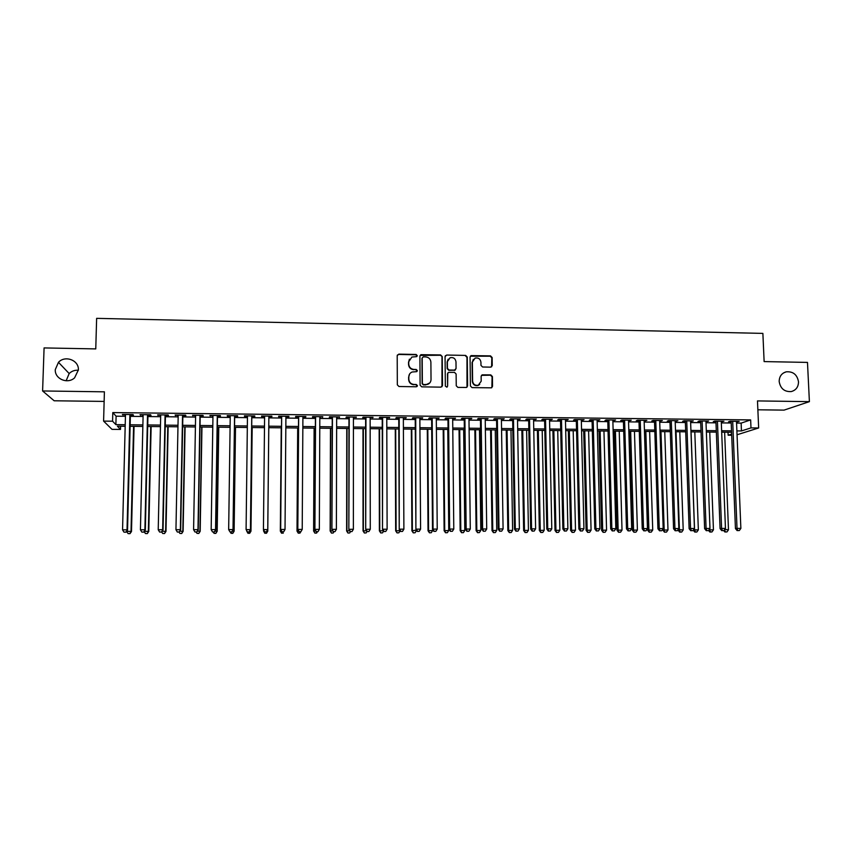 <?xml version="1.0" encoding="UTF-8"?>
<svg xmlns="http://www.w3.org/2000/svg" width="852" height="852" viewBox="0 0 852 852"><rect width="100%" height="100%" fill="white"/><g stroke="black" fill="none" stroke-linecap="round" stroke-linejoin="round"><path stroke-width="1.28" d="M417.267 355.614L416.127 354.464L398.832 354.134L397.202 355.721L397.33 384.859L398.97 386.51L416.319 386.776L417.459 385.658L416.308 384.508L414.072 384.465C410.898 384.103 409.152 382.356 408.822 379.204L408.811 376.776C408.907 374.486 410.014 372.899 412.112 372.005L416.639 371.653L417.363 370.609L416.213 369.459L413.976 369.427C410.824 369.054 409.077 367.308 408.736 364.166L408.726 361.738L411.899 357.041L416.575 356.647L417.267 355.614M416.969 356.37L415.914 354.783L398.651 354.453L397.33 355.103M417.118 386.467L416.106 384.784L414.072 384.465M417.043 371.397L416.01 369.757L413.976 369.427M779.175 381.504C780.421 388.597 784.447 391.952 791.263 391.569C795.992 390.237 798.409 386.989 798.505 381.824C797.216 374.646 793.127 371.312 786.236 371.823C781.625 373.208 779.271 376.435 779.175 381.504M55.295 369.587C54.539 378.895 67.659 384.486 74.593 377.83L78.373 369.97C79.14 360.311 65.157 354.911 58.468 362.313L55.295 369.587M78.363 370.258C74.774 369.992 71.706 371.089 69.161 373.549L66.147 380.769M490.667 367.148L492.243 365.572L492.126 357.51L490.507 355.88L471.081 355.614L470.07 357.094L470.41 385.977L472.04 387.617L491.444 387.83L492.541 386.318L492.403 376.531L490.784 374.901L482.189 374.848L481.124 376.35L481.188 381.206L478.27 385.242C475.043 385.711 473.148 384.316 472.604 381.068L472.37 362.057L475.107 358.096C478.398 357.52 480.347 358.884 480.933 362.217L480.975 365.37L482.594 366.999L490.667 367.148M736.575 423.071L741.133 423.125L750.655 419.908L750.985 427.896L758.653 427.97L737.055 434.776M120.579 426.224L120.494 429.429L111.985 429.344L103.593 421.101L104.402 391.824L42.6 390.962L44.08 347.925L95.765 348.905L96.638 318.35L762.881 333.398L764.127 361.589L807.483 362.409L809.4 401.643L757.481 400.919L758.653 427.97M103.593 421.101L112.57 421.197L115.883 424.637L125.223 424.733M750.655 419.908L112.794 412.581L112.57 421.197M442.241 356.573L440.612 354.933L420.899 354.677L419.908 356.147L420.1 385.21L421.74 386.851L440.899 387.149L442.507 385.551L442.241 356.573L440.377 355.252L420.079 355.433M446.661 355.05L465.639 355.412L467.258 357.041L467.599 385.935L466.513 387.447L457.875 387.404L456.246 385.764L456.118 374.007L454.489 372.367L448.535 372.367L447.492 373.858L447.609 386.116L446.842 387.17L445.34 386.084L445.063 356.626L446.661 355.05L465.639 355.412M757.865 409.791L784.042 410.121L809.4 401.643M42.6 390.962L54.155 400.781L104.136 401.42M130.388 415.116L133.466 415.158L132.987 414.551L122.379 414.434L125.468 415.062M147.95 415.318L151.017 415.35L150.602 414.754L140.037 414.636L143.104 415.265M165.437 415.51L168.494 415.552L168.142 414.956L157.62 414.839L160.677 415.457M182.86 415.712L185.896 415.744L185.608 415.148L175.139 415.03L178.174 415.659M200.199 415.904L203.234 415.936L203 415.35L192.573 415.233L195.609 415.851M217.473 416.095L220.487 416.127L220.317 415.542L209.933 415.425L212.957 416.042M234.673 416.287L237.676 416.319L237.57 415.733L227.228 415.616L227.377 416.213L230.242 416.245M251.809 416.479L254.801 416.522L254.748 415.936L244.449 415.819L244.535 416.404L247.453 416.436M268.87 416.671L271.852 416.703L271.863 416.127L261.607 416.01L261.628 416.596L264.589 416.628M285.921 416.862L288.828 416.894L288.903 416.319L278.689 416.202L278.647 416.788L281.618 416.82M302.897 417.054L305.74 417.086L305.868 416.511L295.697 416.394L295.601 416.979L298.562 417.011M319.809 417.246L322.77 416.703L312.641 416.585L312.482 417.16L315.432 417.192M336.657 417.437L339.597 416.884L329.511 416.777L329.298 417.352L332.227 417.384M353.431 417.618L356.36 417.075L346.317 416.969L346.04 417.544L348.969 417.576M370.141 417.81L373.059 417.267L363.048 417.15L362.718 417.725L365.636 417.757M386.776 418.002L389.683 417.459L379.715 417.342L379.332 417.917L382.228 417.949M403.358 418.183L406.244 417.64L396.318 417.533L395.871 418.098L398.757 418.13M419.855 418.364L422.741 417.831L412.847 417.714L412.347 418.289L415.222 418.321M436.299 418.556L439.163 418.012L429.312 417.906L428.758 418.47L431.623 418.502M448.173 359.171L447.119 361.983L447.183 368.682L448.812 370.322L455.021 370.205M452.668 418.737L455.522 418.194L445.713 418.087L445.106 418.651L447.96 418.683M468.983 418.918L471.816 418.385L462.05 418.268L461.39 418.833L464.223 418.864M485.225 419.099L488.047 418.566L478.323 418.46L477.599 419.014L480.432 419.046M501.402 419.28L504.214 418.747L494.522 418.641L493.745 419.195L496.567 419.227M517.515 419.461L520.316 418.928L510.657 418.822L509.837 419.376L512.648 419.408M533.565 419.642L536.355 419.109L526.738 419.003L525.854 419.557L528.655 419.589M549.54 419.823L552.32 419.29L542.745 419.184L541.819 419.738L544.598 419.77M565.462 420.004L568.231 419.472L558.699 419.365L557.709 419.919L560.488 419.951M581.32 420.185L584.078 419.653L574.578 419.546L573.545 420.089L576.303 420.121M597.124 420.355L599.861 419.823L590.404 419.716L589.318 420.27L592.065 420.302M612.854 420.537L615.581 420.004L606.155 419.898L605.016 420.451L607.764 420.473M628.531 420.707L631.247 420.185L621.853 420.079L620.671 420.622L623.398 420.654M644.133 420.888L646.849 420.355L637.488 420.249L636.252 420.803L638.979 420.824M659.682 421.058L662.377 420.537L653.069 420.43L651.78 420.973L654.485 421.005M675.178 421.239L677.862 420.707L668.575 420.6L667.244 421.144L669.938 421.176M690.599 421.41L693.272 420.888L684.028 420.781L682.644 421.314L685.338 421.346M705.967 421.58L708.63 421.058L699.428 420.952L697.99 421.495L700.663 421.516M721.282 421.751L723.934 421.229L714.753 421.122L713.273 421.665L715.946 421.687M112.794 412.581L116.106 416.191L125.436 416.298M130.356 416.351L143.083 416.5M147.928 416.553L160.655 416.692M165.416 416.745L178.153 416.884M182.829 416.937L195.587 417.075M200.177 417.129L212.936 417.267M217.452 417.32L230.221 417.459M234.662 417.512L247.442 417.65M251.798 417.704L264.578 417.842M268.859 417.885L281.607 418.034M285.91 418.076L298.551 418.215M302.897 418.268L315.421 418.407M319.809 418.449L332.227 418.588M336.657 418.641L348.969 418.779M353.431 418.822L365.636 418.96M370.141 419.014L382.228 419.141M386.787 419.195L398.768 419.322M403.358 419.376L415.233 419.514M419.866 419.557L431.634 419.695M436.309 419.748L447.971 419.876M452.689 419.93L464.244 420.057M468.994 420.111L480.443 420.228M485.235 420.281L496.588 420.409M501.413 420.462L512.659 420.59M517.526 420.643L528.677 420.771M533.586 420.824L544.62 420.941M549.572 420.995L560.509 421.122M565.494 421.176L576.335 421.293M581.352 421.346L592.097 421.474M597.145 421.527L607.796 421.644M612.886 421.697L623.43 421.815M628.563 421.868L639.011 421.985M644.176 422.049L654.528 422.155M659.725 422.219L669.981 422.336M675.21 422.39L685.37 422.507M690.642 422.56L700.706 422.677M706.01 422.73L715.989 422.837M721.324 422.901L731.208 423.007M736.522 421.921L739.163 421.399L730.026 421.293L728.503 421.836L731.154 421.868M731.698 435.244L728.14 435.212L731.644 434.083M728.013 432.241L728.14 435.212M736.895 430.899L741.453 430.942L750.985 427.896M130.154 424.786L142.88 424.914M147.737 424.956L160.474 425.084M165.235 425.137L177.993 425.265M182.669 425.308L195.438 425.446M200.039 425.489L212.808 425.617M217.324 425.659L230.104 425.787M234.545 425.84L247.336 425.968M251.702 426.011L264.493 426.138M268.774 426.181L281.543 426.309M285.846 426.351L298.498 426.479M302.843 426.522L315.389 426.65M319.777 426.692L332.205 426.82M336.636 426.863L348.958 426.99M353.431 427.033L365.636 427.161M370.151 427.203L382.25 427.321M386.808 427.374L398.8 427.491M403.401 427.534L415.286 427.661M419.919 427.704L431.698 427.821M436.373 427.874L448.045 427.992M452.763 428.034L464.329 428.151M469.09 428.205L480.549 428.311M485.352 428.364L496.705 428.481M501.54 428.524L512.798 428.641M517.665 428.684L528.826 428.801M533.735 428.854L544.79 428.961M549.732 429.014L560.68 429.12M565.675 429.174L576.527 429.28M581.543 429.333L592.3 429.44M597.358 429.493L608.008 429.6M613.099 429.653L623.664 429.759M628.787 429.813L639.245 429.919M644.421 429.962L654.773 430.068M659.981 430.122L670.247 430.228M675.487 430.281L685.658 430.377M690.929 430.43L701.004 430.537M706.308 430.59L716.287 430.686M721.633 430.75L731.517 430.846M125.18 426.277L117.384 426.192L120.494 429.429M731.58 432.273L721.687 432.177M716.34 432.124L706.361 432.028M701.058 431.975L690.972 431.868M685.7 431.815L675.529 431.719M670.29 431.666L660.023 431.57M654.826 431.517L644.463 431.41M639.288 431.357L628.829 431.261M623.696 431.208L613.142 431.101M608.051 431.048L597.39 430.942M592.332 430.899L581.575 430.792M576.559 430.739L565.707 430.633M560.712 430.579L549.764 430.473M544.811 430.43L533.757 430.313M528.847 430.271L517.697 430.153M512.819 430.111L501.562 429.994M496.727 429.951L485.363 429.834M480.571 429.791L469.111 429.674M464.351 429.632L452.785 429.514M448.067 429.472L436.384 429.355M431.708 429.301L419.93 429.184M415.297 429.142L403.401 429.025M398.811 428.982L386.819 428.865M382.26 428.812L370.151 428.694M365.636 428.652L353.431 428.535M348.958 428.481L336.636 428.364M332.195 428.322L319.766 428.194M315.378 428.151L302.833 428.034M298.488 427.992L285.835 427.864M281.522 427.821L268.763 427.693M264.482 427.651L251.681 427.523M247.314 427.48L234.524 427.353M230.083 427.31L217.303 427.182M212.787 427.14L200.007 427.012M195.406 426.969L182.647 426.841M177.961 426.799L165.203 426.671M160.442 426.618L147.694 426.49M142.848 426.447L130.111 426.32M116.106 416.191L115.883 424.637M741.133 423.125L741.453 430.942M122.901 415.041L122.922 414.445M140.495 415.233L140.516 414.636M158.014 415.435L158.025 414.839M175.459 415.627L175.48 415.03M192.84 415.819L192.85 415.233M210.146 416.01L210.156 415.425M227.377 416.213L227.377 415.616M244.535 416.404L244.545 415.819M271.852 416.703L271.852 416.127M261.628 416.596L261.628 416.01M288.828 416.894L288.828 416.319M305.74 417.086L305.74 416.511M322.578 417.278L322.578 416.692M339.352 417.469L339.352 416.884M356.051 417.65L356.061 417.075M372.697 417.842L372.697 417.267M389.268 418.023L389.257 417.448M405.765 418.215L405.765 417.64M422.209 418.396L422.198 417.821M438.578 418.577L438.567 418.002M454.883 418.758L454.872 418.194M471.124 418.939L471.113 418.375M487.301 419.131L487.291 418.556M503.404 419.312L503.404 418.737M519.454 419.482L519.443 418.918M535.439 419.663L535.429 419.099M551.361 419.844L551.351 419.28M567.219 420.025L567.208 419.461M583.013 420.196L583.002 419.642M598.743 420.377L598.732 419.812M614.42 420.547L614.398 419.993M630.022 420.728L630.011 420.164M645.571 420.899L645.56 420.345M661.067 421.08L661.046 420.515M676.488 421.25L676.467 420.696M691.856 421.42L691.835 420.867M707.171 421.591L707.149 421.037M722.411 421.761L722.389 421.207M737.608 421.932L737.587 421.378M409.407 359.182L408.726 361.738M413.774 369.715C410.621 369.353 408.875 367.606 408.545 364.464L408.534 362.047M409.578 374.049L408.811 376.776M413.87 384.742C410.707 384.38 408.96 382.633 408.63 379.491L408.609 377.063M441.975 386.744L441.996 356.882M423.316 356.86L422.187 357.957L422.368 383.464L423.508 384.614L427.608 384.38C429.781 383.507 430.92 381.898 431.027 379.555L430.888 362.143C430.558 359.022 428.812 357.276 425.67 356.903L423.316 356.86M429.791 382.921L425.649 384.923L423.295 384.891L422.155 383.741L421.974 358.277M466.992 387.202L466.981 357.35L465.362 355.721M447.747 372.974L447.609 386.116M447.183 387L447.353 386.382M454.212 370.418L456.054 368.543L455.99 361.834C455.383 358.468 453.413 357.105 450.08 357.733L447.375 361.685L447.438 368.394L449.068 370.024L454.467 370.119M454.755 370.322L455.532 369.736M446.416 355.359L445.276 355.817M473.318 359.342L472.37 362.057M479.729 384.454L477.983 385.519C474.756 385.988 472.871 384.593 472.317 381.345L472.093 362.356M491.849 387.639L492.094 376.818L490.475 375.189L481.455 375.359M491.604 366.85L491.817 357.819L490.198 356.2L470.325 356.2M126.671 531.275L131.496 531.499L134.052 426.362M129.802 533.576L128.066 533.586L129.994 533.65L131.016 531.318L133.572 426.351M128.066 533.586L126.671 531.328M131.496 531.499L129.994 533.65M129.898 414.519L127.033 529.827L122.56 529.837L125.478 414.466M130.409 414.53L127.544 530.019L125.798 532.159L124.009 532.159L125.798 532.159M126 532.234L127.544 530.019M122.56 529.837L124.009 532.159M144.435 531.286L148.77 531.456L151.134 426.532M147.14 533.533L145.404 533.533L147.3 533.597L148.355 531.275L150.719 426.522M145.404 533.533L144.222 531.595M148.77 531.456L147.3 533.597M162.168 531.233L165.98 531.403L168.142 426.692M164.393 533.48L162.668 533.48L164.542 533.544L165.629 531.233L167.791 426.692M162.668 533.48L161.71 531.904M165.98 531.403L164.542 533.544M179.815 531.19L183.116 531.36L185.086 426.863M181.582 533.427L179.868 533.437L181.71 533.501L182.829 531.179L184.788 426.863M179.868 533.437L179.069 532.085M183.116 531.36L181.71 533.501M197.398 531.147L200.188 531.318L201.956 427.033M198.708 533.384L196.993 533.384L198.804 533.448L199.954 531.137L201.722 427.033M196.993 533.384L196.205 532.042M200.188 531.318L198.804 533.448M147.524 414.722L144.893 529.784L140.431 529.795L143.125 414.668M147.96 414.722L145.33 529.976L143.637 532.106L141.858 532.117L143.637 532.106M143.818 532.18L145.33 529.976M140.431 529.795L141.858 532.117M165.075 414.913L162.668 529.742L158.227 529.752L160.698 414.871M165.458 414.924L163.041 529.933L161.401 532.063L159.633 532.063L161.401 532.063M161.56 532.138L163.041 529.933M158.227 529.752L159.633 532.063M182.552 415.116L180.368 529.699L175.949 529.71L178.196 415.062M182.871 415.116L180.677 529.891L179.09 532.021L177.322 532.021L179.09 532.021M179.218 532.085L180.677 529.891M175.949 529.71L177.322 532.021M199.964 415.307L197.994 529.667L193.596 529.678L195.619 415.265M200.209 415.318L198.239 529.848L196.705 531.967L194.948 531.978L196.705 531.967M196.812 532.042L198.239 529.848M193.596 529.678L194.948 531.978M214.906 531.105L217.185 531.275L218.762 427.193M215.758 533.341L214.054 533.341L215.833 533.405L217.015 531.094L218.591 427.193M214.054 533.341L213.277 531.999M217.185 531.275L215.833 533.405M217.292 415.51L215.545 529.625L211.168 529.635L212.968 415.457M217.484 415.51L215.737 529.806L214.257 531.925L212.499 531.925L214.257 531.925M214.331 531.999L215.737 529.806M211.168 529.635L212.499 531.925M232.34 531.062L234.119 531.233L235.503 427.363M232.734 533.288L231.041 533.299L232.788 533.363L234.002 531.052L235.386 427.363M231.041 533.299L230.274 531.957M234.119 531.233L232.788 533.363M234.556 415.701L233.022 529.582L228.666 529.593L230.253 415.659M234.683 415.701L233.15 529.774L231.723 531.882L229.976 531.882L231.723 531.882M231.776 531.946L233.15 529.774M228.666 529.593L229.976 531.882M249.7 531.02L250.978 531.19L252.181 427.534M249.647 533.245L247.964 533.245L249.679 533.309L250.925 531.009L252.117 427.523M247.985 533.32L246.697 531.02L247.964 533.245M250.978 531.19L249.679 533.309M247.41 531.914L249.146 531.904L247.41 531.914L246.09 529.55L247.463 415.851M247.389 531.84L246.09 529.55L250.499 529.731L251.819 415.893M251.755 415.893L250.435 529.539L249.125 531.829M249.146 531.904L250.499 529.731M267.773 531.147L268.785 427.693L267.773 531.147L266.495 533.267L264.812 533.203L266.495 533.267M263.577 529.912L263.566 530.977L264.205 530.977M266.985 530.977L267.773 530.966L266.495 533.192M264.812 533.267L263.566 530.977L264.812 533.203M264.727 531.861L266.452 531.786L264.727 531.861L263.438 529.507L264.599 416.042M264.716 531.797L263.438 529.507L267.762 529.688L268.87 416.085L267.762 529.497L266.452 531.786M266.452 531.861L267.762 529.688M281.597 533.15L283.269 533.15L281.597 533.15L280.372 530.934L281.235 427.821L280.329 531.115L281.437 530.934M284.206 530.924L284.568 530.327M281.575 533.224L280.329 531.115M281.629 416.234L280.67 529.656L281.671 416.234M281.98 531.744L280.723 529.465L285.026 529.454L283.673 531.818L281.98 531.744L283.673 531.818M285.921 416.287L285.026 529.454L283.705 531.744M280.67 529.656L281.959 531.818M297.689 427.981L297.007 531.073L298.594 530.892M297.785 427.981L297.103 530.892L298.264 533.171L299.979 533.096L298.307 533.107M300.756 531.765L299.979 533.096M298.264 533.171L297.007 531.073M298.562 416.426L297.817 529.614L298.669 416.426M299.169 531.701L300.884 531.701L299.169 531.701L297.923 529.433L302.215 529.422L302.907 416.479M297.817 529.614L299.127 531.776M300.884 531.701L302.215 529.422M314.111 428.141L313.611 531.03L315.677 530.849M314.271 428.141L313.77 530.849L314.889 533.128L316.614 533.054L314.952 533.064M317.402 531.723L316.614 533.054M314.889 533.128L313.611 531.03M315.432 416.617L314.899 529.571L315.591 416.617M316.284 531.659L317.998 531.648L316.284 531.659L315.07 529.39L319.34 529.38L319.82 416.66M314.899 529.571L316.22 531.733M317.998 531.648L319.34 529.38M330.469 428.3L330.15 530.988L332.695 530.807M330.683 428.311L330.363 530.817L331.449 533.086L333.196 533.011L331.534 533.011M333.984 531.68L333.196 533.011M331.449 533.086L330.15 530.988M332.237 416.809L331.907 529.539L332.45 416.809M333.334 531.616L335.038 531.605L333.334 531.616L332.131 529.348L336.391 529.337L336.657 416.852M331.907 529.539L333.238 531.68M335.038 531.605L336.391 529.337M348.969 416.99L348.841 529.497L349.245 417.001M350.31 531.563L352.004 531.563L350.31 531.563L349.128 529.305L353.367 529.294L353.431 417.043M348.841 529.497L350.193 531.637M352.004 531.563L353.367 529.294M365.625 417.182L365.71 529.454L365.966 417.182M367.223 531.52L368.905 531.52L367.223 531.52L366.051 529.273L370.279 529.262L370.141 417.235M365.71 529.454L367.074 531.595M368.905 531.52L370.279 529.262M346.764 428.46L346.626 530.945L349.639 530.764M347.03 428.471L346.902 530.775L347.946 533.033L349.703 532.958L348.053 532.969M350.492 531.637L349.703 532.958M347.946 533.033L346.626 530.945M362.995 428.631L363.037 530.902L366.52 530.721M363.325 428.631L363.367 530.732L364.368 532.99L366.147 532.915L364.507 532.926M367.01 531.488L366.147 532.915M364.368 532.99L363.037 530.902M379.161 428.79L379.385 530.86L383.325 530.679M379.545 428.79L379.768 530.689L380.727 532.947L382.516 532.873L380.887 532.873M383.602 531.094L382.516 532.873M380.727 532.947L379.385 530.86M382.228 417.373L382.505 529.412L382.623 417.373M384.06 531.478L385.732 531.478L384.06 531.478L382.91 529.23L387.117 529.22L386.776 417.427M382.505 529.412L383.89 531.552M385.732 531.478L387.117 529.22M395.275 428.95L395.669 530.828L400.067 530.636M395.701 428.95L396.105 530.647L397.032 532.894L398.832 532.83L397.202 532.83M400.12 530.721L398.832 532.83M397.032 532.894L395.669 530.828M398.757 417.555L399.237 529.38L399.215 417.565M400.823 531.435L402.495 531.435L400.823 531.435L399.695 529.188L403.891 529.177L403.347 417.608M399.237 529.38L400.642 531.51M402.495 531.435L403.891 529.177M411.314 429.099L411.889 530.785L416.426 530.125M411.793 429.11L412.379 530.604L413.263 532.851L415.073 532.777L413.454 532.788M416.436 530.594L415.073 532.777M413.263 532.851L411.889 530.785M415.222 417.746L415.904 529.337L415.733 417.746M417.523 531.392L419.195 531.382L417.523 531.392L416.415 529.145L420.59 529.135L419.855 417.799M415.904 529.337L417.32 531.467M419.195 531.382L420.59 529.135M427.289 429.259L428.034 530.743L432.624 530.551L432.614 529.475M427.832 429.27L428.577 530.562L429.429 532.809L431.261 532.734L429.642 532.734M432.624 530.551L431.261 532.734M429.429 532.809L428.034 530.743M431.623 417.927L432.497 529.294L433.072 529.113L432.188 417.938M434.158 531.35L435.819 531.339L434.158 531.35L433.072 529.113L437.225 529.103L436.299 417.981M432.497 529.294L433.924 531.424M435.819 531.339L437.225 529.103M443.2 429.419L444.126 530.7L448.748 530.508L447.779 429.461M443.796 429.429L444.723 530.519L445.532 532.766L447.375 532.692L445.766 532.692M448.748 530.508L447.375 532.692M445.532 532.766L444.126 530.7M447.95 418.108L449.025 529.262L449.654 529.071L448.578 418.119M450.729 531.307L452.38 531.297L450.729 531.307L449.654 529.071L453.786 529.06L452.668 418.162M449.025 529.262L450.474 531.371M452.38 531.297L453.786 529.06M459.058 429.578L460.155 530.658L464.809 530.476L463.669 429.621M459.707 429.578L460.804 530.487L461.571 532.713L463.435 532.649L461.827 532.649M464.809 530.476L463.435 532.649M461.571 532.713L460.155 530.658M464.223 418.3L465.48 529.22L466.172 529.028L464.904 418.3M467.226 531.265L468.866 531.254L467.226 531.265L466.172 529.028L470.283 529.028L468.973 418.353M465.48 529.22L466.949 531.328M468.866 531.254L470.283 529.028M474.852 429.727L476.108 530.615L480.805 530.434L479.506 429.781M475.544 429.738L476.811 530.445L477.546 532.67L479.42 532.596L477.834 532.606M480.805 530.434L479.42 532.596M477.546 532.67L476.108 530.615M480.421 418.481L481.881 529.177L482.615 528.996L481.156 418.492M483.648 531.222L485.289 531.211L483.648 531.222L482.615 528.996L486.716 528.986L485.214 418.534M481.881 529.177L483.35 531.286M485.289 531.211L486.716 528.986M490.582 429.887L492.009 530.583L496.748 530.391L495.268 429.93M491.327 429.898L492.765 530.402L493.457 532.628L495.353 532.553L493.766 532.564M496.748 530.391L495.353 532.553M493.457 532.628L492.009 530.583M496.556 418.662L498.207 529.145L499.006 528.954L497.355 418.673M500.017 531.179L501.647 531.169L500.017 531.179L499.006 528.954L503.085 528.943L501.391 418.715M498.207 529.145L499.698 531.243M501.647 531.169L503.085 528.943M506.248 430.047L507.845 530.54L512.616 530.349L510.976 430.09M507.057 430.047L508.655 530.359L509.315 532.585L511.221 532.511L509.634 532.521M512.616 530.349L511.221 532.511M509.315 532.585L507.845 530.54M521.861 430.196L523.629 530.498L528.432 530.317L526.621 430.249M522.713 430.207L524.481 530.327L525.098 532.543L527.026 532.468L525.45 532.468M528.432 530.317L527.026 532.468M525.098 532.543L523.629 530.498M537.41 430.356L539.337 530.455L544.183 530.274L542.202 430.398M538.315 430.356L540.253 530.285L540.828 532.5L542.767 532.425L541.19 532.425M544.183 530.274L542.767 532.425M540.828 532.5L539.337 530.455M512.638 418.843L514.47 529.103L515.322 528.922L513.479 418.854M516.323 531.137L517.941 531.126L516.323 531.137L515.322 528.922L519.39 528.911L517.505 418.896M514.47 529.103L515.971 531.201M517.941 531.126L519.39 528.911M528.645 419.024L530.658 529.06L531.573 528.879L529.539 419.035M532.553 531.094L534.172 531.084L532.553 531.094L531.573 528.879L535.62 528.868L533.554 419.077M530.658 529.06L532.191 531.158M534.172 531.084L535.62 528.868M544.588 419.205L546.792 529.028L547.751 528.836L545.546 419.216M548.72 531.052L550.328 531.041L548.72 531.052L547.751 528.836L551.787 528.836L549.529 419.259M546.792 529.028L548.337 531.115M550.328 531.041L551.787 528.836M552.905 430.505L554.993 530.413L559.87 530.232L557.73 430.558M553.853 430.516L555.951 530.242L556.494 532.447L558.443 532.383L556.878 532.383M559.87 530.232L558.443 532.383M556.494 532.447L554.993 530.413M560.478 419.386L562.863 528.986L563.875 528.804L561.479 419.397M564.823 531.009L566.431 530.998L564.823 531.009L563.875 528.804L567.89 528.794L565.451 419.44M562.863 528.986L564.418 531.073M566.431 530.998L567.89 528.794M568.327 430.654L570.584 530.381L575.494 530.189L573.194 430.707M569.338 430.665L571.596 530.2L572.107 532.404L574.067 532.34L572.512 532.34M575.494 530.189L574.067 532.34M572.107 532.404L570.584 530.381M576.293 419.557L578.859 528.954L579.935 528.762L577.358 419.578M580.862 530.966L582.459 530.956L580.862 530.966L579.935 528.762L583.929 528.751L581.309 419.621M578.859 528.954L580.436 531.03M582.459 530.956L583.929 528.751M583.705 430.814L586.112 530.338L591.064 530.157L588.604 430.856M584.76 430.824L587.177 530.168L587.646 532.362L589.627 532.298L588.072 532.298M591.064 530.157L589.627 532.298M587.646 532.362L586.112 530.338M592.055 419.738L594.803 528.911L595.921 528.73L593.162 419.748M596.837 530.924L598.434 530.913L596.837 530.924L595.921 528.73L599.914 528.719L597.103 419.802M594.803 528.911L596.389 530.988M598.434 530.913L599.914 528.719M599.009 430.963L601.587 530.295L606.571 530.114L603.951 431.005M600.117 430.974L602.694 530.125L603.131 532.319L605.122 532.255L603.578 532.255M606.571 530.114L605.122 532.255M603.131 532.319L601.587 530.295M607.753 419.919L610.682 528.879L611.853 528.687L608.914 419.93M612.748 530.881L614.335 530.871L612.748 530.881L611.853 528.687L615.826 528.677L612.844 419.972M610.682 528.879L612.279 530.945M614.335 530.871L615.826 528.677M614.271 431.112L616.997 530.263L622.013 530.072L619.234 431.165M615.421 431.123L618.158 530.082L618.563 532.276L620.565 532.202L619.021 532.212M622.013 530.072L620.565 532.202M618.563 532.276L616.997 530.263M629.458 431.261L632.354 530.221L637.402 530.04L634.463 431.314M630.661 431.272L633.558 530.05L633.92 532.234L635.943 532.159L634.41 532.17M637.402 530.04L635.943 532.159M633.92 532.234L632.354 530.221M644.602 431.41L647.648 530.178L652.728 529.997L649.629 431.463M645.848 431.421L648.904 530.008L649.235 532.191L651.258 532.117L649.735 532.127M652.728 529.997L651.258 532.117M649.235 532.191L647.648 530.178M623.387 420.089L626.486 528.836L627.711 528.655L624.601 420.111M628.595 530.839L630.171 530.839L628.595 530.839L627.711 528.655L631.673 528.645L628.51 420.153M626.486 528.836L628.105 530.913M630.171 530.839L631.673 528.645M638.957 420.27L642.238 528.804L643.516 528.613L640.225 420.281M644.378 530.796L645.954 530.796L644.378 530.796L643.516 528.613L647.456 528.602L644.123 420.324M642.238 528.804L643.867 530.871M645.954 530.796L647.456 528.602M654.474 420.441L657.925 528.762L659.256 528.581L655.784 420.462M660.098 530.753L661.674 530.753L660.098 530.753L659.256 528.581L663.176 528.57L659.672 420.505M657.925 528.762L659.565 530.828M661.674 530.753L663.176 528.57M662.845 529.06L662.877 530.146L667.989 529.965L664.752 431.613M660.971 431.57L664.187 529.965L664.475 532.149L666.52 532.074L664.997 532.085M667.989 529.965L666.52 532.074M664.475 532.149L662.877 530.146M669.928 420.622L673.559 528.73L674.933 528.538L671.291 420.632M675.764 530.711L677.329 530.711L675.764 530.711L674.933 528.538L678.842 528.538L675.157 420.675M673.559 528.73L675.21 530.785M677.329 530.711L678.842 528.538M678.043 529.678L683.208 529.923L679.8 431.762M676.041 431.719L679.406 529.933L680.205 532.042L679.662 532.106L681.728 532.031L680.205 532.042M683.208 529.923L681.728 532.031M679.662 532.106L678.054 530.104M685.317 420.792L689.119 528.687L690.546 528.506L686.733 420.813M691.355 530.679L692.921 530.668L691.355 530.679L690.546 528.506L694.444 528.496L690.578 420.856M689.119 528.687L690.791 530.743M692.921 530.668L694.444 528.496M691.057 431.868L694.572 529.891L698.352 529.88L694.806 431.911M693.358 530.04L694.572 529.891L695.36 531.999L694.795 532.063L696.872 531.989L695.36 531.999M698.352 529.88L696.872 531.989M694.795 532.063L693.262 530.178M700.642 420.963L704.625 528.655L706.095 528.474L702.112 420.984M706.894 530.636L708.449 530.626L706.894 530.636L706.095 528.474L709.982 528.464L705.946 421.026M704.625 528.655L706.308 530.7M708.449 530.626L709.982 528.464M709.641 528.932L709.673 529.859L713.443 529.848L709.748 432.06M708.928 529.944L709.673 529.859L710.451 531.957L709.876 532.021L711.952 531.957L710.451 531.957M713.443 529.848L711.952 531.957M709.876 532.021L708.576 530.445M715.925 421.144L720.068 528.613L721.591 528.432L717.437 421.154M722.368 530.594L723.912 530.583L722.368 530.594L721.591 528.432L725.457 528.421L721.261 421.197M720.068 528.613L721.761 530.658M723.912 530.583L725.457 528.421M724.711 529.465L728.481 529.806L724.626 432.209M724.445 529.848L725.489 531.914L724.882 531.978L726.99 531.914L725.489 531.914M728.481 529.806L726.99 531.914M724.882 531.978L723.753 530.604M731.133 421.314L735.446 528.581L737.023 528.4L732.699 421.325M737.789 530.551L739.323 530.551L737.789 530.551L737.023 528.4L740.867 528.389L736.501 421.367M735.446 528.581L737.161 530.626M739.323 530.551L740.867 528.389M69.161 373.549L58.468 362.313M783.51 372.931L786.236 371.823"/></g></svg>
